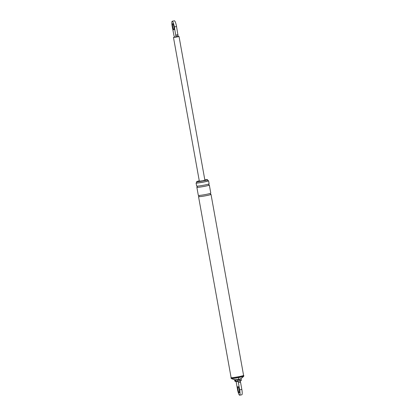 <?xml version="1.0" encoding="UTF-8"?>
<svg xmlns="http://www.w3.org/2000/svg" width="416" height="416" viewBox="0 0 416 416"><rect width="100%" height="100%" fill="white"/><g stroke="black" fill="none" stroke-linecap="round" stroke-linejoin="round"><path stroke-width="0.62" d="M237.635 381.477L236.787 381.638L237.635 381.477L237.453 380.271L239.632 379.855L240.531 382.184L241.836 389.449A5.632 1.019 79.1 0 1 241.831 394.779L239.658 395.2A5.632 1.019 79.1 0 1 237.51 389.47L236.122 381.571M199.066 196.326A6.339 0.447 -10.2 0 0 198.536 196.612L231.109 377.619A6.339 0.447 -10.2 0 1 231.114 377.588L230.974 377.79A6.516 0.458 -10.2 0 0 230.963 377.832L231.213 378.498A6.391 0.447 -10.2 0 0 231.26 378.539L234.905 379.928L240.786 378.888M199.28 180.861A5.564 0.39 -10.2 0 0 196.638 181.678A5.564 0.39 -10.2 0 0 203.174 180.892A5.564 0.39 -10.2 0 0 207.589 179.712A5.564 0.39 -10.2 0 0 204.823 179.863M196.81 182.645A6.339 0.447 -10.2 0 0 196.087 182.993A6.339 0.447 -10.2 0 0 203.533 182.099A6.339 0.447 -10.2 0 0 208.562 180.747A6.339 0.447 -10.2 0 0 207.761 180.674M196.638 181.678L196.851 182.853A5.564 0.39 -10.2 0 0 203.388 182.068A5.564 0.39 -10.2 0 0 207.797 180.887L207.589 179.712M196.087 182.993L196.633 186.035A6.339 0.447 -10.2 0 0 204.079 185.141A6.339 0.447 -10.2 0 0 209.108 183.789L208.562 180.747M197.387 186.997A6.339 0.447 -10.2 0 0 196.856 187.278A6.339 0.447 -10.2 0 0 204.303 186.384A6.339 0.447 -10.2 0 0 209.331 185.032A6.339 0.447 -10.2 0 0 208.738 184.954M196.856 187.278L198.312 195.364A6.339 0.447 -10.2 0 0 205.759 194.47A6.339 0.447 -10.2 0 0 210.787 193.123L209.331 185.032M198.536 196.612A6.339 0.447 -10.2 0 0 205.982 195.718A6.339 0.447 -10.2 0 0 211.011 194.366A6.339 0.447 -10.2 0 0 210.418 194.288M240.162 380.921L237.983 381.337L237.453 380.271M237.983 381.337L238.358 382.606L240.531 382.184M239.658 395.2A5.632 1.019 79.1 0 0 239.663 389.87L238.358 382.606M239.195 389.782A3.167 0.572 79.1 0 1 239.19 392.782A3.167 0.572 79.1 0 1 237.983 389.558A3.167 0.572 79.1 0 1 237.988 386.558A3.167 0.572 79.1 0 1 239.195 389.782M231.26 378.539A6.391 0.447 -10.2 0 0 238.716 377.593A6.391 0.447 -10.2 0 0 243.755 376.288A6.391 0.447 -10.2 0 0 243.786 376.236L243.786 375.523A6.516 0.458 -10.2 0 0 243.76 375.487A6.516 0.458 -10.2 0 0 243.542 375.44M231.109 377.619A6.339 0.447 -10.2 0 0 238.555 376.724A6.339 0.447 -10.2 0 0 243.578 375.378L211.011 194.366M230.963 377.832A6.516 0.458 -10.2 0 0 238.618 376.906A6.516 0.458 -10.2 0 0 243.786 375.523M177.913 36.769L179.015 36.41L177.975 36.442M174.663 37.029L173.472 37.409L175.646 37.211L174.574 37.014L174.049 35.948L172.214 26.551A5.632 1.019 79.1 0 1 172.219 21.221A5.632 1.019 79.1 0 1 174.361 26.952L175.9 36.296L178.074 35.875L177.908 36.806L175.646 37.211M175.9 36.296L175.734 37.227M172.219 21.221L174.392 20.8A5.632 1.019 79.1 0 1 176.54 26.53L178.074 35.875M173.893 26.863A3.167 0.572 79.1 0 1 173.888 29.864A3.167 0.572 79.1 0 1 172.682 26.64A3.167 0.572 79.1 0 1 172.687 23.639A3.167 0.572 79.1 0 1 173.893 26.863M173.472 37.409L199.342 181.194L202.649 180.794L204.885 180.196L179.015 36.41M234.889 379.449L234.78 380.796A0.811 0.796 100.6 0 0 235.414 381.441L234.78 380.791L236.101 380.962A0.598 0.588 100.6 0 0 236.787 381.441L237.635 381.274M240.1 380.801L240.661 380.692A0.598 0.588 100.6 0 0 241.134 379.99L240.807 378.945L239.262 379.246M237.588 379.569L236.044 379.865L236.101 380.962M197.35 187.034A6.198 0.437 -10.2 0 0 198.479 187.273A6.198 0.437 -10.2 0 0 204.277 186.378A6.198 0.437 -10.2 0 0 208.785 184.98M199.03 196.368A6.198 0.437 -10.2 0 0 200.158 196.602A6.198 0.437 -10.2 0 0 205.956 195.712A6.198 0.437 -10.2 0 0 210.465 194.308M240.349 378.804L240.729 378.732A0.354 0.343 -79.4 0 1 241.129 379.012L240.963 379.059M241.129 379.018L241.134 379.99M240.755 378.711L241.301 379.948A0.811 0.796 -79.4 0 1 240.656 380.89L240.661 380.692M240.656 380.89L240.193 380.978L241.301 379.948M236.787 381.638L236.491 381.638A0.811 0.796 -79.4 0 0 236.782 381.638L236.787 381.441M235.414 381.441L236.491 381.638A0.811 0.796 -79.4 0 1 235.856 380.994L235.934 380.032M235.066 379.943L235.69 380.063A0.354 0.343 -79.4 0 1 235.966 379.652L236.044 379.865M235.903 379.642L236.345 379.579M239.663 389.87L241.836 389.449M238.436 379.48L238.716 377.593M175.828 35.084L178.001 34.663M174.361 26.952L176.54 26.53M234.608 379.86L234.78 380.791M243.755 376.288L240.822 378.862M197.298 187.08L197.116 186.066M208.848 185L208.666 183.992M198.978 196.409L198.796 195.4M210.527 194.334L210.345 193.32"/></g></svg>
